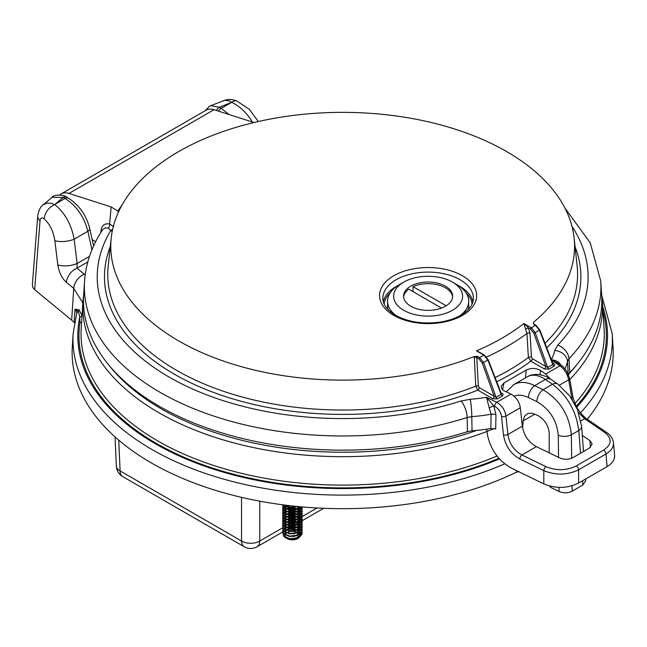 <?xml version="1.0" encoding="UTF-8"?>
<svg xmlns="http://www.w3.org/2000/svg" width="647" height="647" viewBox="0 0 647 647"><rect width="100%" height="100%" fill="white"/><g stroke="black" fill="none" stroke-linecap="round" stroke-linejoin="round"><path stroke-width="0.97" d="M294.005 506.132L292.04 507.264M290.357 508.235L289.524 508.324M287.131 507.005L288.918 508M287.996 505.986L288.004 506.836M519.242 471.655L516.597 472.124L516.581 470.652M504.886 463.794A269.702 155.709 180 0 1 217.821 477.421A269.702 155.709 180 0 1 73.151 333.626L72.31 346.695A270.543 156.194 0 0 0 223.822 492.804A270.543 156.194 0 0 0 516.597 472.124M74.486 322.788L71.663 320.168L73.734 288.408L66.447 282.407A12.883 8.613 -50.5 0 1 76.993 268.173L85.169 274.943M32.358 284.955L37.72 216.017A12.883 7.416 4.4 0 0 40.025 220.724L34.663 289.662L71.663 320.168M34.663 289.662L32.819 287.414L32.35 285.084M587.274 419.224A270.543 156.194 0 0 0 613.024 346.695L612.183 333.626A269.702 155.709 180 0 1 580.48 412.843M300.297 536.557L297.652 538.619A7.376 4.262 180 0 1 290.527 539.719A7.376 4.262 180 0 1 287.219 538.619A7.376 4.262 180 0 1 287.05 538.522M286.039 537.738A7.376 4.262 180 0 1 285.125 535.061M285.23 534.697A7.376 4.262 180 0 1 286.5 533.079M286.888 532.804A7.376 4.262 180 0 1 294.345 531.494A7.376 4.262 180 0 1 297.491 532.505M297.903 532.756A7.376 4.262 180 0 1 299.383 534.179M299.553 534.487A7.376 4.262 180 0 1 299.569 536.678M299.149 537.374A7.376 4.262 180 0 1 297.976 538.425M302.06 531.389L301.89 534.066L297.329 537.827L289.905 538.725L283.459 535.894A9.794 5.653 0 0 0 285.513 537.633A9.794 5.653 0 0 0 289.905 539.097A9.794 5.653 0 0 0 290.98 539.226L297.329 538.247L301.89 534.487L301.995 531.599M286.225 529.925L292.42 528.898L297.256 529.974M297.741 530.2L299.569 531.43M299.82 531.672L300.774 533.055M300.887 533.354L300.806 535.659M298.348 538.223L293.973 539.598L291.239 539.655L286.475 538.167M287.753 538.328L285.756 537.18L284.72 535.336A7.715 4.456 180 0 1 284.769 534.843M285.052 534.042A7.715 4.456 180 0 1 285.311 533.629M285.513 537.633L290.98 539.226M283.459 535.894L282.957 532.91M284.09 531.276L285.772 530.136M301.914 531.389L301.267 530.281M301.098 530.079L299.909 528.971M299.618 528.761L297.523 527.653M296.965 527.442L294.967 526.909L286.621 527.451M286.095 527.24L294.967 526.488L297.523 527.24M298.016 527.451L299.909 528.55M300.176 528.761L301.267 529.869M301.421 530.079L301.995 531.179M282.65 531.389L283.952 534.212L289.905 536.517L297.329 535.619L301.89 531.858L301.995 528.971M302.06 528.761L301.89 531.438L297.329 535.198L289.905 536.096L283.952 533.791L282.642 531.179L282.868 530.079M282.957 529.869L283.758 528.761M283.976 528.55L285.642 527.451M301.914 528.761L301.267 527.653M301.098 527.442L299.909 526.343M299.618 526.132L297.523 525.024M296.965 524.814L294.967 524.28L287.786 524.45M294.708 523.811L297.523 524.604M298.016 524.814L299.909 525.922M300.176 526.132L301.267 527.232M301.421 527.442L301.995 528.55M282.65 528.761L283.952 531.575L289.905 533.88L297.329 532.991L301.89 529.23L301.995 526.343M302.06 526.132L301.89 528.809L297.329 532.57L289.905 533.468L283.952 531.163L282.642 528.542L282.868 527.451M282.957 527.24L283.758 526.132M283.976 525.922L285.642 524.822M286.095 524.612L288.91 523.779M301.914 526.132L301.267 525.024M301.098 524.814L299.909 523.714M299.618 523.504L297.523 522.396M296.965 522.186L294.967 521.652L287.786 521.814M286.095 521.975L294.967 521.231L297.523 521.975M298.016 522.186L299.909 523.294M300.176 523.504L301.267 524.604M301.421 524.814L301.995 525.922M286.095 522.396L284.227 523.504M283.976 523.714L283.071 524.814M282.957 525.024L282.642 526.334L283.952 528.947L289.905 531.252L297.329 530.362L301.89 526.601L301.995 523.714M302.06 523.504L301.89 526.181L297.329 529.942L289.905 530.831L283.952 528.526L282.642 525.914L282.868 524.814M282.957 524.604L283.758 523.504M283.976 523.294L285.642 522.186M301.914 523.504L301.267 522.396M301.098 522.186L299.909 521.086M299.1 520.544L298.146 520.042M295.994 519.258L287.786 519.185M286.095 519.347L294.967 518.603L297.321 519.266M298.016 519.557L299.335 520.269M299.496 520.374L299.909 520.665M300.176 520.875L301.267 521.975M301.421 522.186L301.995 523.294M286.095 519.767L284.227 520.875M283.976 521.086L283.071 522.186M282.957 522.396L282.642 523.706L283.952 526.318L289.905 528.623L297.329 527.734L301.89 523.973L301.995 521.086M302.06 520.875L301.89 523.552L297.329 527.313L289.905 528.203L283.952 525.898L282.642 523.286L282.868 522.186M282.957 521.975L283.758 520.867M283.976 520.665L285.642 519.557M300.847 521.49L301.914 520.875L301.267 519.767M301.098 519.557L299.909 518.457M299.618 518.247L298.146 517.406M295.994 516.629L287.786 516.557M286.095 516.718L294.967 515.966L297.523 516.718M298.016 516.929L299.909 518.037M300.176 518.247L301.267 519.347M301.421 519.557L301.995 520.665M286.095 517.139L284.227 518.239M283.976 518.449L283.071 519.557M282.957 519.767L282.642 521.078L283.952 523.69L289.905 525.995L297.329 525.105L301.89 521.336L301.995 518.449M302.06 518.247L301.89 520.924L297.329 524.685L289.905 525.574L283.952 523.269L282.642 520.657L282.868 519.557M282.957 519.347L283.758 518.239M283.976 518.029L285.642 516.929M301.914 518.239L301.267 517.139M301.098 516.929L299.909 515.821M299.618 515.61L297.523 514.511M296.965 514.3L294.967 513.758L286.621 514.3M286.095 514.09L294.967 513.338L297.523 514.09M298.016 514.3L299.909 515.4M300.176 515.61L301.267 516.718M301.421 516.929L301.995 518.037M286.095 514.511L284.227 515.61M283.976 515.821L283.071 516.929M282.957 517.139L282.642 518.449L283.952 521.061L289.905 523.366L297.329 522.469L301.89 518.708L301.995 515.821M302.06 515.61L301.89 518.287L297.329 522.048L289.905 522.946L283.952 520.641L282.642 518.029L282.868 516.929M282.957 516.718L283.758 515.61M283.976 515.4L285.642 514.3M301.914 515.61L301.267 514.511M301.098 514.3L299.909 513.192M299.1 512.65L298.146 512.149M295.994 511.365L286.621 511.672M286.095 511.462L294.967 510.709L297.523 511.462M298.016 511.672L299.909 512.772M300.176 512.982L301.267 514.09M301.421 514.3L301.995 515.4M286.095 511.882L284.227 512.982M283.976 513.192L283.071 514.3M282.957 514.511L282.642 515.813L283.952 518.433L289.905 520.738L297.329 519.84L301.89 516.08L301.995 513.192M302.06 512.982L301.89 515.659L297.329 519.42L289.905 520.317L283.952 518.012L282.642 515.4L282.868 514.3M282.957 514.09L283.758 512.982M283.976 512.772L285.642 511.672M301.914 512.982L301.267 511.874M301.098 511.664L299.909 510.564M299.1 510.022L298.146 509.521M295.994 508.736L286.621 509.035M286.095 508.833L294.967 508.081L297.321 508.752M298.016 509.035L299.335 509.747M299.496 509.852L299.909 510.143M300.176 510.354L301.267 511.453M301.421 511.664L301.995 512.772M286.095 509.254L284.227 510.354M283.976 510.564L283.071 511.664M282.957 511.874L282.642 513.184L283.952 515.796L289.905 518.11L297.329 517.212L301.89 513.451L301.995 510.564M302.06 510.354L301.89 513.031L297.329 516.791L289.905 517.689L283.952 515.384L282.642 512.764L282.868 511.672M282.957 511.462L283.758 510.354M283.976 510.143L285.642 509.043M298.348 506.569L299.335 507.119M299.496 507.224L299.909 507.515M300.176 507.725L301.267 508.825M301.421 509.035L301.995 510.143M289.783 505.663L286.621 506.407M286.095 506.617L284.227 507.725M283.976 507.935L283.071 509.035M282.957 509.246L282.642 510.556L283.952 513.168L289.905 515.473L297.329 514.583L301.89 510.823L301.995 507.935M302.06 507.725L301.89 510.402L297.329 514.163L289.905 515.052L283.952 512.747L282.642 510.135L282.868 509.035M282.957 508.825L283.758 507.725M283.976 507.515L285.642 506.407M286.095 506.197L288.311 505.493M283.976 505.307L283.071 506.407M282.957 506.617L282.642 507.927L283.952 510.54L289.905 512.845L297.329 511.955L301.89 508.194L302.214 506.924M302.157 506.916L301.89 507.774L297.329 511.534L289.905 512.424L283.952 510.119L282.642 507.507L282.868 506.407M282.957 506.197L283.758 505.097M282.69 504.789L283.952 507.911L289.905 510.216L297.329 509.326L301.098 506.819M300.742 506.787L297.329 508.906L289.905 509.796L283.952 507.491L282.65 504.781M283.588 504.911L289.905 507.588L297.782 506.512M296.908 506.423L289.905 507.167L284.082 504.967M289.905 538.862L296.294 538.15L299.885 535.118L300.143 534.05L299.885 535.449L298.154 537.487M300.143 533.629L299.496 531.891M299.286 531.608L297.652 530.233M297.216 529.982L294.434 529.011L288.578 529.125L286.459 530.014M286.071 530.273L285.044 531.389M284.753 532.198L285.756 534.551L287.753 535.692M296.002 535.627L299.885 532.489L300.143 531.422L299.885 532.821L298.154 534.851M300.143 531.001L299.496 529.262M299.286 528.979L297.652 527.604M297.216 527.354L294.434 526.375L288.578 526.496L286.459 527.386M286.071 527.645L284.842 529.206M284.753 529.569L285.756 531.923L287.753 533.063M296.002 532.999L299.885 529.861L300.143 528.793L299.885 530.184L298.154 532.222M300.143 528.373L299.496 526.634M299.286 526.351L297.652 524.976M297.216 524.725L294.434 523.746L288.578 523.868L286.459 524.757M286.071 525.016L284.842 526.577M284.753 526.941L285.756 529.286L287.753 530.435M296.002 530.37L299.885 527.232L300.143 526.165L299.885 527.556L298.154 529.594M300.143 525.744L299.496 524.005M299.286 523.722L297.652 522.347M297.216 522.097L294.434 521.118L288.578 521.231L286.459 522.129M286.071 522.388L284.842 523.949M284.753 524.305L285.756 526.658L287.753 527.806M289.905 528.34L296.294 527.628L299.885 524.604L300.143 523.536L299.885 524.927L298.154 526.965M300.143 523.116L299.496 521.377M298.938 520.706L297.652 519.711M297.216 519.468L294.434 518.49L288.578 518.603L286.459 519.501M286.071 519.759L284.842 521.32M284.753 521.676L285.756 524.03L287.753 525.178M296.002 525.113L299.885 521.967L300.143 520.9L299.885 522.299L298.154 524.337M300.143 520.487L299.496 518.74M298.938 518.077L297.652 517.082M297.078 516.767L294.434 515.861L288.578 515.974L286.459 516.864M286.071 517.131L284.842 518.684M284.753 519.048L285.756 521.401L287.753 522.55M296.002 522.485L299.885 519.339L300.143 518.271L299.885 519.67L298.154 521.708M300.143 517.859L299.496 516.112M299.286 515.829L297.652 514.454M297.078 514.139L294.434 513.233L288.578 513.346L286.459 514.236M286.071 514.502L284.842 516.055M284.753 516.419L285.756 518.773L287.753 519.921M289.905 520.447L296.294 519.743L299.885 516.71L300.143 515.643L299.885 517.042L298.154 519.072M300.143 515.222L299.496 513.483M299.286 513.2L297.652 511.826M297.216 511.575L292.67 510.354M290.738 510.354L286.459 511.607M286.071 511.866L284.842 513.427M284.753 513.791L285.756 516.144L287.753 517.285M289.905 517.818L296.294 517.115L299.885 514.082L300.143 513.014L299.885 514.414L298.154 516.443M300.143 512.594L299.496 510.855M299.286 510.572L297.652 509.197M297.078 508.874L294.434 507.968L288.578 508.089L286.459 508.979M286.071 509.238L284.842 510.798M284.753 511.162L285.756 513.508L287.753 514.656M296.002 514.591L299.885 511.453L300.143 510.386M300.143 509.965L299.496 508.227M298.938 507.563L297.652 506.569M288.408 505.501L286.459 506.35M286.071 506.609L284.842 508.17M284.753 508.526L285.756 510.879L287.753 512.028M289.905 512.561L296.294 511.858L299.885 508.825L300.143 507.758M286.006 506.164L285.044 505.097L284.842 505.542M284.753 505.897L285.756 508.251L287.753 509.399M296.002 509.335L299.626 506.69M285.287 505.121L287.753 506.771M289.905 507.305L296.827 506.455M287.972 538.733L290.438 539.25L294.684 538.975M300.103 533.662L299.335 531.996M299.1 531.721L297.313 530.37M296.827 530.119L294.434 529.335L288.578 529.456L286.799 530.144M286.37 530.403L285.149 531.551M284.817 532.238L286.006 535.093M288.902 536.371L294.684 536.347M300.103 531.033L299.335 529.367M299.1 529.092L297.313 527.734M296.827 527.491L294.434 526.707L288.578 526.82L286.799 527.515M286.37 527.774L284.947 529.27M284.817 529.61L286.006 532.457M288.902 533.735L294.684 533.718M300.103 528.405L299.335 526.739M299.1 526.464L297.313 525.105M296.827 524.863L294.434 524.078L288.578 524.191L286.799 524.887M286.37 525.138L284.947 526.642M284.817 526.981L286.006 529.828M288.902 531.106L294.684 531.09M300.103 525.776L299.335 524.11M299.1 523.835L297.313 522.477M296.827 522.234L294.434 521.45L288.578 521.563L286.799 522.258M286.37 522.509L284.947 524.013M284.817 524.353L286.006 527.2M288.902 528.478L294.684 528.462M300.103 523.14L299.335 521.482M299.1 521.207L297.313 519.848M296.827 519.606L294.434 518.821L288.578 518.934L286.799 519.622M286.37 519.881L284.947 521.385M284.817 521.725L286.006 524.571M288.902 525.849L294.684 525.833M300.103 520.511L299.335 518.854M299.1 518.579L297.402 519.298M298.768 518.247L297.313 517.22M296.73 516.929L294.434 516.185L288.578 516.306L286.799 516.993M286.37 517.252L284.947 518.757M284.817 519.088L286.006 521.943M288.902 523.221L294.684 523.197M300.103 517.883L299.335 516.217M299.1 515.942L297.313 514.591M296.827 514.341L294.434 513.556L288.578 513.678L286.799 514.365M286.37 514.624L284.947 516.128M284.817 516.46L286.006 519.315M288.902 520.592L294.684 520.568M300.103 515.255L299.335 513.589M299.1 513.314L297.313 511.955M296.827 511.712L294.434 510.928L288.578 511.041L286.799 511.737M286.37 511.995L284.947 513.492M284.817 513.831L286.006 516.678M288.902 517.964L294.684 517.94M300.103 512.626L299.335 510.96M298.768 510.354L297.313 509.326M296.73 509.035L294.434 508.299L288.578 508.413L286.799 509.108M286.37 509.359L284.947 510.863M284.817 511.203L286.006 514.05M288.902 515.327L294.684 515.311M298.154 513.815L299.885 511.777L300.143 510.378M300.103 509.998L299.335 508.332M298.768 507.725L297.313 506.698M289.322 505.614L286.799 506.48M286.37 506.73L284.947 508.235M284.817 508.574L286.006 511.421M288.902 512.699L294.684 512.683M298.154 511.187L299.885 509.149L300.143 507.749M285.246 505.121L284.947 505.606M284.817 505.946L286.006 508.793M288.902 510.071L294.684 510.054M298.154 508.558L299.804 506.706M288.902 507.442L294.684 507.418M74.122 322.4L75.012 309.201L78.974 309.662L81.846 315.186A2.062 1.674 -11.3 0 1 79.799 316.909L78.319 311.409L75.012 309.201L76.516 311.571L76.71 313.172L73.151 333.626M82.856 302.909L73.734 288.408A12.883 8.613 129.5 0 1 84.272 274.182M534.972 414.088L523.108 420.938L522.63 428.112M523.108 420.938L524.531 416.231L527.887 413.49L532.077 413.182L537.778 415.447C544.758 419.571 548.575 425.629 549.222 433.636L549.198 452.851M549.384 485.986L550.686 487.409L559.065 491.485L559.008 487.401M585.705 480.778L582.882 484.967L572.15 491.17C567.929 493.216 563.569 493.321 559.065 491.485M230.858 102.727A636.066 367.229 0 0 0 219.341 107.281L221.161 108.332L231.763 102.307L228.698 100.754L224.905 100.253L210.801 105.655L219.341 107.281A6.494 3.753 120 0 0 216.252 110.435M52.043 197.351L43.114 204.856L46.738 203.118L51.137 203.263L54.663 204.557L65.096 198.427L63.277 197.384L52.067 197.343C52.342 195.151 62.63 193.801 66.52 197.06A6.494 3.753 120 0 0 63.277 197.384A636.066 367.229 0 0 0 55.391 204.031M54.688 204.541C64.789 212.669 71.275 224.21 74.154 239.172L77.139 263.491L76.993 268.173L87.798 261.938M91.939 249.807L87.863 231.254C84.078 216.761 76.492 205.819 65.096 198.427A6.494 3.753 120 0 1 68.339 198.111L66.52 197.06M252.314 121.968C246.879 112.958 240.029 106.407 231.739 102.323L234.214 100.892L236.567 100.892M218.322 111.098A6.494 3.753 120 0 1 221.161 108.332L229.087 114.535M580.505 453.248L578.798 430.506C576.186 411.112 567.419 395.705 552.489 384.278L545.421 379.425C538.425 374.977 532.489 374.047 527.612 376.643C529.699 375.163 532.999 374.411 537.495 374.37C546.028 375.365 550.168 378.94 550.896 379.344A9.689 6.049 124.4 0 0 545.421 379.425L534.657 385.644L543.051 389.72C559.938 400.024 569.36 415.059 571.333 434.816L571.673 458.246M513.063 385.07L513.855 384.577M506.286 391.831L513.904 384.561C519.784 381.382 526.698 381.746 534.657 385.644A9.689 5.095 -64.1 0 0 528.421 397.517C523.099 394.993 518.312 394.549 514.058 396.158M54.663 204.557C48.525 207.59 45.023 212.329 44.158 218.783C41.901 217.174 40.518 217.821 40.025 220.724M66.447 282.407C61.869 278.194 58.982 272.347 57.801 264.849L54.817 240.522A12.883 4.513 -7 0 0 74.154 239.172L87.863 231.254A6.494 2.717 -12.4 0 0 89.771 228.69L93.58 246.014M57.801 264.849A12.883 4.513 -7 0 0 77.139 263.491L89.496 256.358M550.896 379.344L557.965 384.197A9.689 6.049 124.4 0 0 552.489 384.278L543.051 389.72A9.689 5.095 -64.1 0 0 536.816 401.601L528.421 397.517M76.678 313.399A4.844 3.906 15.9 0 1 78.319 311.409A2.062 1.901 118.9 0 0 78.974 309.662M118.725 440.122L120.107 470.911A12.883 7.303 177.4 0 1 116.347 466.05L115.037 436.895M259.77 501.166L259.77 541.029A12.883 7.691 180 0 1 241.549 541.029L241.549 497.357M500.924 392.6L503.115 394.249L502.662 395.827L497.349 398.908L492.707 398.738L477.793 390.125L475.755 386.17L474.275 356.473A231.893 133.88 180 0 1 228.537 362.781A231.893 133.88 180 0 1 111.219 237.959A231.893 133.88 180 0 1 342.667 112.36A231.893 133.88 180 0 1 574.115 237.959A231.893 133.88 180 0 1 533.589 322.222L533.896 324.107M533.443 323.686A2.062 1.108 175.1 0 1 533.807 323.096M474.146 357.54A2.062 1.059 176.8 0 1 476.766 357.556L478.376 386.186L479.249 387.626L496.063 397.298L501.15 394.363L501.255 393.457A2.062 1.189 -60 0 0 502.129 393.295M525.437 377.897L526.278 370.044L504.045 382.878L502.541 389.567M495.691 429.034L490.855 428.468L491.113 414.209A5.152 2.717 -178.9 0 1 495.966 414.792L495.691 429.034M489.237 407.909L486.463 397.298L493.79 405.895A5.152 0.566 154 0 0 489.237 407.909L491.113 414.209A110.144 63.592 180 0 1 471.792 416.636L472.051 430.805A111.025 64.102 0 0 0 490.855 428.468M472.051 430.805L467.466 431.662L467.183 417.493A258.299 149.125 180 0 1 207.121 413.789A258.299 149.125 180 0 1 84.547 281.316L83.665 294.975A259.18 149.635 0 0 0 206.595 427.869A259.18 149.635 0 0 0 467.466 431.662M92.181 239.633L95.683 241.655M569.821 372.567A259.18 149.635 0 0 0 601.661 294.975L600.788 281.316A258.299 149.125 180 0 1 568.972 358.729L569.821 372.567L568.333 375.22M486.787 429.139L487.353 434.461C490.733 450.255 499.136 461.667 512.586 468.703L543.812 483.916L543.812 470.652L519.816 458.958A3.3 1.739 -64 0 1 521.935 454.962L545.939 466.657C556.38 470.911 566.489 470.66 576.267 465.913L603.635 450.11C611.86 444.465 612.288 438.626 604.921 432.6L584.67 418.746L578.58 412.616M100.924 232.394L100.997 230.906C101.708 225.391 104.571 223.094 109.586 224.016A3.3 2.37 -77.1 0 1 108.235 228.124L105.332 227.841L102.808 229.475M68.986 193.445A22.677 13.094 -120 0 0 61.141 193.89L206.167 110.16A22.677 13.094 -120 0 1 214.011 109.715L68.986 193.445L111.155 206.935L117.867 211.051L122.34 204.484M61.141 193.89A22.677 13.094 -120 0 0 59.742 194.925M214.011 109.715L254.036 122.526M568.26 374.095L567.476 361.39A110.144 63.592 180 0 1 565.066 368.871M584.322 451.04L583.424 450.425M590.493 447.344L589.91 440.607L582.3 435.374M550.508 379.085L545.712 374.031L559.93 365.822L551.47 360.039M526.278 370.044C531.179 367.787 535.926 367.933 540.52 370.464L545.712 374.031M504.045 382.878L501.328 386.065C500.988 388.063 502.137 389.745 504.773 391.103L510.96 394.096C516.16 397.048 519.282 401.593 520.317 407.747L505.962 416.037A3.3 1.464 174 0 1 501.538 416.482C500.786 411.896 498.473 408.5 494.615 406.3L493.79 405.895L495.966 414.792M519.816 458.958C510.709 453.765 505.267 445.759 503.479 434.938A3.3 1.464 -6 0 0 507.895 434.493L522.323 426.163L520.317 407.747M522.323 426.163C523.884 435.391 528.567 442.208 536.371 446.632L521.935 454.962C514.066 450.587 509.383 443.761 507.895 434.493L505.962 416.037C504.903 409.899 501.829 405.321 496.742 402.305A3.3 1.739 116 0 0 494.615 406.3M589.91 440.607L592.159 443.923L589.336 448.153L572.87 457.655C568.664 459.702 564.305 459.815 559.809 457.987L536.371 446.632M613.372 441.95L614.618 455.326C614.868 459.693 612.361 463.454 607.104 466.608L578.596 483.066C567.379 488.509 555.789 488.792 543.812 483.916M613.469 442.669L613.469 442.702C613.704 447.061 611.205 450.83 605.964 454.008L578.596 469.811C567.379 475.181 555.789 475.464 543.812 470.652A3.3 1.739 -64 0 1 545.939 466.657M112.166 231.577L108.235 228.124M111.155 206.935L109.586 224.016L113.815 226.587M118.514 211.941L117.867 211.051M551.252 359.886C555.991 359.983 559.437 362.069 561.58 366.145M557.447 362.83L551.616 360.015M557.496 362.854L561.79 365.798A3.3 2.054 124.4 0 0 559.93 365.822C564.443 369.17 567.346 373.845 568.656 379.838A3.3 1.626 -10 0 0 569.603 378.414L572.749 396.166A3.3 1.626 170 0 1 571.802 397.598L568.656 379.838L559.364 385.2M572.247 399.62L571.802 397.598L571.164 397.97M572.749 396.166C574.989 405.823 579.583 413.344 586.538 418.714A3.3 2.054 124.4 0 0 584.67 418.746L580.885 420.93M553.743 363.493L554.859 364.868L554.05 366.178A2.062 1.189 60 0 1 552.773 364.56L552.87 363.654A2.062 1.189 -60 0 0 553.743 363.493L552.538 362.797M554.05 366.178L548.963 369.113L544.321 368.936A2.062 1.189 120 0 0 545.777 366.437L547.686 367.496L552.773 364.56L539.549 330.399L535.49 325.336L533.508 324.196L533.589 322.222M460.979 401.019L470.207 399.296A12.883 1.302 85.9 0 1 471.792 416.636L467.183 417.493A12.883 5.071 72.4 0 0 460.979 401.019A245.431 141.701 0 0 1 184.209 385.078A245.431 141.701 0 0 1 110.952 230.162A3.3 2.337 135.2 0 0 112.699 229.022M548.963 369.113A2.062 1.189 60 0 1 547.686 367.496L535.279 332.865L531.284 327.762L535.49 325.336A1.027 0.598 -60 0 1 535.999 325.287L533.929 324.09M544.321 368.936L530.863 361.172A2.062 1.189 120 0 0 532.327 358.673L545.777 366.437L533.912 333.302L539.873 330.059L535.999 325.287M496.726 381.754A238.193 137.52 180 0 0 530.863 361.172L528.381 357.467A2.062 1.059 176.6 0 1 531.462 357.233L532.327 358.673M502.428 395.972A2.062 1.189 60 0 1 501.15 394.363L487.935 360.193L483.867 355.138L476.483 350.876L483.285 354.451M497.349 398.908A2.062 1.189 60 0 1 496.063 397.298L483.665 362.66L479.67 357.565L483.867 355.138A1.027 0.598 -60 0 1 484.385 355.09L479.637 352.34M492.707 398.738A2.062 1.189 120 0 0 494.162 396.239L482.29 363.104L488.25 359.861L484.385 355.09M110.281 246.677A238.193 137.52 180 0 0 209.256 390.796A238.193 137.52 180 0 0 477.793 390.125A2.062 1.189 120 0 0 479.249 387.626M495.117 377.597A234.91 135.627 0 0 0 528.381 357.467L526.933 333.448L523.9 323.5L528.381 327.754L525.712 329.161M474.275 356.473L477.696 356.424L476.766 357.556L478.942 358.81A1.027 0.598 -60 0 1 479.67 357.565L477.696 356.424M534.042 324.487L533.508 324.196M479.937 352.518L476.483 350.876A225.285 130.063 0 0 0 523.9 323.5L531.284 327.762A1.027 0.598 -60 0 0 530.556 329.008L528.381 327.754L530.014 333.213L531.462 357.233M459.871 315.744A40.575 23.429 0 0 0 468.695 301.162L468.695 305.716A40.575 23.429 180 0 1 468.113 309.662M388.119 309.662A40.575 23.429 180 0 1 387.537 305.716L387.537 301.162A40.575 23.429 180 0 1 399.425 284.599L403.728 282.116L399.425 284.599M468.695 301.162A40.575 23.429 0 0 0 456.806 284.599L452.504 282.116A34.493 19.911 0 0 0 403.728 282.116A34.493 19.911 180 0 0 403.728 310.277A34.493 19.911 180 0 0 452.504 310.277A34.493 19.911 0 0 0 452.504 282.116M396.36 315.752A40.575 23.429 180 0 1 387.537 301.162M410.756 286.176A24.546 14.169 180 0 1 437.509 283.103A24.546 14.169 180 0 1 452.665 296.197A24.546 14.169 180 0 1 445.476 306.217A24.546 14.169 180 0 1 418.722 309.29A24.546 14.169 180 0 1 403.566 296.197A24.546 14.169 180 0 1 410.756 286.176M413.045 291.635L413.045 286.661A24.546 14.169 180 0 1 438.254 284.947A24.546 14.169 180 0 1 452.625 297.022M403.607 297.022A24.546 14.169 180 0 1 408.742 289.152L441.513 308.069M413.045 286.661L446.179 305.796M81.846 315.186L82.007 316.14M568.664 374.225A256.576 148.131 0 0 0 576.712 364.795M54.817 240.522C53.361 231.27 49.803 224.024 44.158 218.783M558.571 457.389L558.256 435.245C556.857 420.388 549.715 409.171 536.816 401.601M582.882 484.967L582.567 480.778M557.965 384.197L569.789 396.021L577.375 409.486L581.613 426.244A9.689 5.483 -4.3 0 1 578.798 430.506L571.333 434.816A9.689 5.095 -0.8 0 1 558.256 435.245M572.069 485.8L572.15 491.17M574.997 403.51A261.631 151.05 0 0 0 604.12 328.458L602.357 301.09A259.868 150.031 180 0 1 569.805 379.538M494.211 428.532A259.868 150.031 180 0 1 219.762 438.844A259.868 150.031 180 0 1 82.978 301.09L81.215 328.458A261.631 151.05 0 0 0 219.931 467.449A261.631 151.05 0 0 0 497.074 455.998M108.623 364.795A256.576 148.131 0 0 0 476.71 430.409M498.999 458.254A263.685 152.239 180 0 1 213.728 468.452A263.685 152.239 180 0 1 79.945 322.627L79.799 316.909A264.866 152.918 0 0 0 208.803 467.603A264.866 152.918 0 0 0 499.557 458.86M576.768 407.181A264.866 152.918 0 0 0 602.713 306.613M603.028 311.555A263.685 152.239 180 0 1 576.275 406.259M79.945 322.627A2.062 1.674 -171.5 0 0 81.635 321.988M116.339 465.88A12.883 12.883 0 0 0 122.776 476.629A12.883 7.44 120 0 1 120.107 470.911L241.549 541.029A12.883 7.44 120 0 0 244.218 546.747A12.883 12.883 0 0 0 257.102 546.747A12.883 7.44 60 0 0 259.77 541.029L282.755 527.758M287.397 525.081L288.918 524.199M289.888 523.641L290.293 523.407M290.948 523.027L293.681 521.45M294.304 521.094L295.501 520.398M300.127 517.729L300.596 517.463M301.445 516.969L302.181 516.541M302.222 516.516L317.022 507.976M545 343.322A234.91 135.627 0 0 0 577.132 266.022L574.115 237.959M111.219 237.959L108.203 266.022A234.91 135.627 0 0 0 226.927 392.438A234.91 135.627 0 0 0 475.755 386.17A2.062 1.059 176.8 0 1 478.376 386.186M503.479 434.938L501.538 416.482M100.997 230.906A3.3 2.014 -177.1 0 1 101.563 231.383M557.698 345.183A12.883 9.22 -136.4 0 1 568.972 358.729L567.476 361.39A12.883 10.441 12.2 0 0 554.714 350.504L557.698 345.183A245.431 141.701 0 0 0 571.997 226.393M540.52 370.464L540.075 374.678M576.267 465.913A3.3 1.901 -120 0 1 578.596 469.811L578.596 483.066M470.207 399.296A97.276 56.168 0 0 0 486.463 397.298L496.742 402.305L510.96 394.096M551.349 359.716A97.276 56.168 0 0 0 554.714 350.504M586.538 418.714L606.781 432.576A3.3 2.054 124.4 0 0 604.921 432.6M607.104 466.608L605.964 454.008A3.3 1.901 -120 0 0 603.635 450.11M575.054 246.677A238.193 137.52 180 0 1 546.739 347.803M533.912 333.302L530.556 329.008M530.014 333.213A2.062 1.059 -3.4 0 0 526.933 333.448A232.467 134.212 180 0 1 486.593 357.015M482.29 363.104L478.942 358.81M393.788 315.396A48.549 28.031 180 0 1 415.552 268.497A48.549 28.031 180 0 1 475.011 302.828A48.549 28.031 180 0 1 393.788 315.396M473.361 298.542A45.25 26.123 0 0 0 428.112 272.096A45.25 26.123 0 0 0 382.87 298.542C382.951 304.575 387.141 310.131 395.438 315.226C408.022 322.044 422.887 324.341 440.033 322.101C449.689 320.564 457.607 317.637 463.794 313.318C470.118 308.635 473.313 303.71 473.361 298.542M383.339 301.745A45.104 26.042 180 0 1 397.727 285.642M458.497 285.642A45.104 26.042 180 0 1 460.009 286.475A45.104 26.042 180 0 1 472.892 301.745M390.359 292.581A44.077 25.451 0 0 0 384.14 303.977M472.092 303.977A44.077 25.451 0 0 0 465.872 292.581M302.23 532.918L302.23 532.497M282.642 531.599L282.642 531.179M302.23 530.289L302.23 529.869M282.642 528.971L282.642 528.55M302.23 527.653L302.23 527.24M282.642 526.343L282.642 525.922M302.23 525.024L302.23 524.604M282.642 523.714L282.642 523.294M302.23 522.396L302.23 521.975M282.642 521.086L282.642 520.665M302.23 519.767L302.23 519.347M282.642 518.449L282.642 518.037M302.23 517.139L302.23 516.718M282.642 515.821L282.642 515.4M302.23 514.511L302.23 514.09M282.642 513.192L282.642 512.772M302.23 511.882L302.23 511.462M282.642 510.564L282.642 510.143M302.23 509.246L302.23 508.825M282.642 507.935L282.642 507.515M282.642 505.307L282.642 504.886M527.467 376.724L513.961 384.52M68.339 198.111C79.193 205.083 86.334 215.273 89.771 228.674M205.18 110.734L209.466 106.302L210.793 105.655M37.72 216.017C38.731 210.259 40.551 206.53 43.179 204.816M223.555 100.6C227.898 99.064 232.224 99.153 236.535 100.875M258.347 121.523L249.2 109.189L236.592 100.9M581.613 426.244L583.513 451.517M585.575 479.039L585.697 480.648M82.978 301.09L83.746 293.803M601.589 293.803L602.357 301.09M601.864 295.816L612.183 333.626M122.776 476.629L244.218 546.747M257.102 546.747L282.666 531.98M282.747 531.939L283.734 531.365M284.009 531.211L284.502 530.92M286.257 529.909L288.772 528.453M289.338 528.13L291.999 526.593M293.827 525.542L295.719 524.45M296.221 524.159L298.502 522.841M298.882 522.622L299.755 522.121M300.006 521.975L300.58 521.644M302.092 520.77L323.702 508.291M102.744 229.572C91.874 245.941 85.8 263.192 84.547 281.316M564.904 208.01L590.266 242.876L600.788 281.316M561.79 365.798C562.251 365.652 563.933 367.512 566.845 371.386L569.603 378.406M606.781 432.576C610.728 435.269 612.952 438.642 613.469 442.71M552.748 363.339L539.873 330.059M501.134 393.133L488.25 359.861"/></g></svg>
